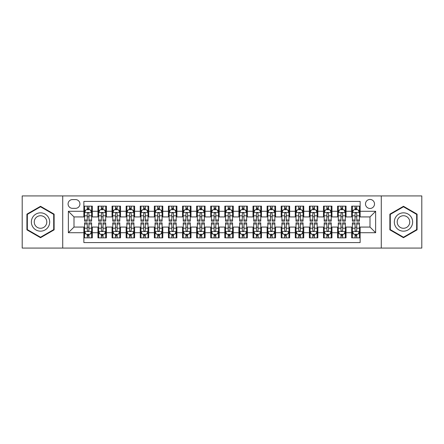 <?xml version="1.0" encoding="UTF-8"?>
<svg xmlns="http://www.w3.org/2000/svg" width="444" height="444" viewBox="0 0 444 444"><rect width="100%" height="100%" fill="white"/><g stroke="black" fill="none" stroke-linecap="round" stroke-linejoin="round"><path stroke-width="0.67" d="M370.002 199.45A4.512 4.512 0 0 0 365.49 203.957A4.512 4.512 0 0 0 370.002 208.469A4.512 4.512 0 0 0 374.508 203.957A4.512 4.512 0 0 0 370.002 199.45M381.274 248.074L421.8 248.074L421.8 195.926L381.274 195.926L381.274 248.074L62.726 248.074L62.726 195.926L22.2 195.926L22.2 248.074L62.726 248.074M360.134 206.144L351.676 206.144L351.676 211.288L346.037 211.288L346.037 216.927L351.676 216.927L351.676 211.288M346.037 211.288L346.037 206.144L337.579 206.144L337.579 211.288L331.946 211.288L331.946 216.927L337.579 216.927L337.579 211.288M331.946 211.288L331.946 206.144L323.487 206.144L323.487 211.288L317.849 211.288L317.849 216.927L323.487 216.927L323.487 211.288M317.849 211.288L317.849 206.144L309.39 206.144L309.39 211.288L303.752 211.288L303.752 216.927L309.39 216.927L309.39 211.288M303.752 211.288L303.752 206.144L295.293 206.144L295.293 211.288L289.654 211.288L289.654 216.927L295.293 216.927L295.293 211.288M289.654 211.288L289.654 206.144L281.202 206.144L281.202 211.288L275.563 211.288L275.563 216.927L281.202 216.927L281.202 211.288M275.563 211.288L275.563 206.144L267.105 206.144L267.105 211.288L261.466 211.288L261.466 216.927L267.105 216.927L267.105 211.288M261.466 211.288L261.466 206.144L253.008 206.144L253.008 211.288L247.369 211.288L247.369 216.927L253.008 216.927L253.008 211.288M247.369 211.288L247.369 206.144L238.916 206.144L238.916 211.288L233.278 211.288L233.278 216.927L238.916 216.927L238.916 211.288M233.278 211.288L233.278 206.144L224.819 206.144L224.819 211.288L219.181 211.288L219.181 216.927L224.819 216.927L224.819 211.288M219.181 211.288L219.181 206.144L210.722 206.144L210.722 211.288L205.084 211.288L205.084 216.927L210.722 216.927L210.722 211.288M205.084 211.288L205.084 206.144L196.631 206.144L196.631 211.288L190.992 211.288L190.992 216.927L196.631 216.927L196.631 211.288M190.992 211.288L190.992 206.144L182.534 206.144L182.534 211.288L176.895 211.288L176.895 216.927L182.534 216.927L182.534 211.288M176.895 211.288L176.895 206.144L168.437 206.144L168.437 211.288L162.798 211.288L162.798 216.927L168.437 216.927L168.437 211.288M162.798 211.288L162.798 206.144L154.346 206.144L154.346 211.288L148.707 211.288L148.707 216.927L154.346 216.927L154.346 211.288M148.707 211.288L148.707 206.144L140.249 206.144L140.249 211.288L134.61 211.288L134.61 216.927L140.249 216.927L140.249 211.288M134.61 211.288L134.61 206.144L126.152 206.144L126.152 211.288L120.513 211.288L120.513 216.927L126.152 216.927L126.152 211.288M120.513 211.288L120.513 206.144L112.055 206.144L112.055 211.288L106.421 211.288L106.421 216.927L112.055 216.927L112.055 211.288M106.421 211.288L106.421 206.144L97.963 206.144L97.963 216.927L92.324 216.927L92.324 206.144L83.866 206.144M83.866 237.856L92.324 237.856L92.324 227.073L97.963 227.073L97.963 237.856L106.421 237.856L106.421 227.073L112.055 227.073L112.055 232.712L106.421 232.712M112.055 232.712L112.055 237.856L120.513 237.856L120.513 227.073L126.152 227.073L126.152 232.712L120.513 232.712M126.152 232.712L126.152 237.856L134.61 237.856L134.61 227.073L140.249 227.073L140.249 232.712L134.61 232.712M140.249 232.712L140.249 237.856L148.707 237.856L148.707 227.073L154.346 227.073L154.346 232.712L148.707 232.712M154.346 232.712L154.346 237.856L162.798 237.856L162.798 227.073L168.437 227.073L168.437 232.712L162.798 232.712M168.437 232.712L168.437 237.856L176.895 237.856L176.895 227.073L182.534 227.073L182.534 232.712L176.895 232.712M182.534 232.712L182.534 237.856L190.992 237.856L190.992 227.073L196.631 227.073L196.631 232.712L190.992 232.712M196.631 232.712L196.631 237.856L205.084 237.856L205.084 227.073L210.722 227.073L210.722 232.712L205.084 232.712M210.722 232.712L210.722 237.856L219.181 237.856L219.181 227.073L224.819 227.073L224.819 232.712L219.181 232.712M224.819 232.712L224.819 237.856L233.278 237.856L233.278 227.073L238.916 227.073L238.916 232.712L233.278 232.712M238.916 232.712L238.916 237.856L247.369 237.856L247.369 227.073L253.008 227.073L253.008 232.712L247.369 232.712M253.008 232.712L253.008 237.856L261.466 237.856L261.466 227.073L267.105 227.073L267.105 232.712L261.466 232.712M267.105 232.712L267.105 237.856L275.563 237.856L275.563 227.073L281.202 227.073L281.202 232.712L275.563 232.712M281.202 232.712L281.202 237.856L289.654 237.856L289.654 227.073L295.293 227.073L295.293 232.712L289.654 232.712M295.293 232.712L295.293 237.856L303.752 237.856L303.752 227.073L309.39 227.073L309.39 232.712L303.752 232.712M309.39 232.712L309.39 237.856L317.849 237.856L317.849 227.073L323.487 227.073L323.487 232.712L317.849 232.712M323.487 232.712L323.487 237.856L331.946 237.856L331.946 227.073L337.579 227.073L337.579 232.712L331.946 232.712M337.579 232.712L337.579 237.856L346.037 237.856L346.037 227.073L351.676 227.073L351.676 232.712L346.037 232.712M72.45 208.33L75.552 208.33A4.368 4.368 0 0 0 79.92 203.957A4.368 4.368 0 0 0 75.552 199.589L72.45 199.589A4.368 4.368 0 0 0 68.082 203.957A4.368 4.368 0 0 0 72.45 208.33M381.274 195.926L62.726 195.926M360.134 211.288L360.134 201.421L83.866 201.421L83.866 216.927L73.998 216.927L73.998 227.073L83.866 227.073L83.866 242.579L360.134 242.579L360.134 227.073L370.002 227.073L370.002 216.927L360.134 216.927L360.134 211.288L375.641 211.288L375.641 232.712L360.134 232.712M83.866 232.712L68.359 232.712L68.359 211.288L83.866 211.288M351.676 232.712L351.676 237.856L360.134 237.856M83.866 209.668L84.571 209.668M87.252 209.668L88.939 209.668M91.619 209.668L92.324 209.668M83.866 216.783L84.571 216.783M87.252 216.783L88.939 216.783M91.619 216.783L92.324 216.783M83.866 227.217L84.571 227.217M87.252 227.217L88.939 227.217M91.619 227.217L92.324 227.217M83.866 234.332L84.571 234.332M87.252 234.332L88.939 234.332M91.619 234.332L92.324 234.332M97.963 216.783L98.668 216.783M101.343 216.783L103.036 216.783M105.716 216.783L106.421 216.783M97.963 209.668L98.668 209.668M101.343 209.668L103.036 209.668M105.716 209.668L106.421 209.668M97.963 227.217L98.668 227.217M101.343 227.217L103.036 227.217M105.716 227.217L106.421 227.217M97.963 234.332L98.668 234.332M101.343 234.332L103.036 234.332M105.716 234.332L106.421 234.332M112.055 227.217L112.759 227.217M115.44 227.217L117.133 227.217M119.808 227.217L120.513 227.217M112.055 234.332L112.759 234.332M115.44 234.332L117.133 234.332M119.808 234.332L120.513 234.332M112.055 209.668L112.759 209.668M115.44 209.668L117.133 209.668M119.808 209.668L120.513 209.668M112.055 216.783L112.759 216.783M115.44 216.783L117.133 216.783M119.808 216.783L120.513 216.783M126.152 227.217L126.856 227.217M129.537 227.217L131.224 227.217M133.905 227.217L134.61 227.217M126.152 234.332L126.856 234.332M129.537 234.332L131.224 234.332M133.905 234.332L134.61 234.332M126.152 209.668L126.856 209.668M129.537 209.668L131.224 209.668M133.905 209.668L134.61 209.668M126.152 216.783L126.856 216.783M129.537 216.783L131.224 216.783M133.905 216.783L134.61 216.783M140.249 227.217L140.953 227.217M143.628 227.217L145.321 227.217M148.002 227.217L148.707 227.217M140.249 234.332L140.953 234.332M143.628 234.332L145.321 234.332M148.002 234.332L148.707 234.332M140.249 209.668L140.953 209.668M143.628 209.668L145.321 209.668M148.002 209.668L148.707 209.668M140.249 216.783L140.953 216.783M143.628 216.783L145.321 216.783M148.002 216.783L148.707 216.783M154.346 227.217L155.05 227.217M157.725 227.217L159.418 227.217M162.093 227.217L162.798 227.217M154.346 234.332L155.05 234.332M157.725 234.332L159.418 234.332M162.093 234.332L162.798 234.332M154.346 209.668L155.05 209.668M157.725 209.668L159.418 209.668M162.093 209.668L162.798 209.668M154.346 216.783L155.05 216.783M157.725 216.783L159.418 216.783M162.093 216.783L162.798 216.783M168.437 227.217L169.142 227.217M171.822 227.217L173.51 227.217M176.19 227.217L176.895 227.217M168.437 234.332L169.142 234.332M171.822 234.332L173.51 234.332M176.19 234.332L176.895 234.332M168.437 209.668L169.142 209.668M171.822 209.668L173.51 209.668M176.19 209.668L176.895 209.668M168.437 216.783L169.142 216.783M171.822 216.783L173.51 216.783M176.19 216.783L176.895 216.783M182.534 227.217L183.239 227.217M185.914 227.217L187.607 227.217M190.287 227.217L190.992 227.217M182.534 234.332L183.239 234.332M185.914 234.332L187.607 234.332M190.287 234.332L190.992 234.332M182.534 209.668L183.239 209.668M185.914 209.668L187.607 209.668M190.287 209.668L190.992 209.668M182.534 216.783L183.239 216.783M185.914 216.783L187.607 216.783M190.287 216.783L190.992 216.783M196.631 227.217L197.336 227.217M200.011 227.217L201.704 227.217M204.379 227.217L205.084 227.217M196.631 234.332L197.336 234.332M200.011 234.332L201.704 234.332M204.379 234.332L205.084 234.332M196.631 209.668L197.336 209.668M200.011 209.668L201.704 209.668M204.379 209.668L205.084 209.668M196.631 216.783L197.336 216.783M200.011 216.783L201.704 216.783M204.379 216.783L205.084 216.783M210.722 227.217L211.427 227.217M214.108 227.217L215.801 227.217M218.476 227.217L219.181 227.217M210.722 234.332L211.427 234.332M214.108 234.332L215.801 234.332M218.476 234.332L219.181 234.332M210.722 209.668L211.427 209.668M214.108 209.668L215.801 209.668M218.476 209.668L219.181 209.668M210.722 216.783L211.427 216.783M214.108 216.783L215.801 216.783M218.476 216.783L219.181 216.783M224.819 227.217L225.524 227.217M228.199 227.217L229.892 227.217M232.573 227.217L233.278 227.217M224.819 234.332L225.524 234.332M228.199 234.332L229.892 234.332M232.573 234.332L233.278 234.332M224.819 209.668L225.524 209.668M228.199 209.668L229.892 209.668M232.573 209.668L233.278 209.668M224.819 216.783L225.524 216.783M228.199 216.783L229.892 216.783M232.573 216.783L233.278 216.783M238.916 227.217L239.621 227.217M242.296 227.217L243.989 227.217M246.664 227.217L247.369 227.217M238.916 234.332L239.621 234.332M242.296 234.332L243.989 234.332M246.664 234.332L247.369 234.332M238.916 209.668L239.621 209.668M242.296 209.668L243.989 209.668M246.664 209.668L247.369 209.668M238.916 216.783L239.621 216.783M242.296 216.783L243.989 216.783M246.664 216.783L247.369 216.783M253.008 227.217L253.713 227.217M256.393 227.217L258.086 227.217M260.761 227.217L261.466 227.217M253.008 234.332L253.713 234.332M256.393 234.332L258.086 234.332M260.761 234.332L261.466 234.332M253.008 209.668L253.713 209.668M256.393 209.668L258.086 209.668M260.761 209.668L261.466 209.668M253.008 216.783L253.713 216.783M256.393 216.783L258.086 216.783M260.761 216.783L261.466 216.783M267.105 227.217L267.81 227.217M270.49 227.217L272.178 227.217M274.858 227.217L275.563 227.217M267.105 234.332L267.81 234.332M270.49 234.332L272.178 234.332M274.858 234.332L275.563 234.332M267.105 209.668L267.81 209.668M270.49 209.668L272.178 209.668M274.858 209.668L275.563 209.668M267.105 216.783L267.81 216.783M270.49 216.783L272.178 216.783M274.858 216.783L275.563 216.783M281.202 227.217L281.907 227.217M284.582 227.217L286.275 227.217M288.95 227.217L289.654 227.217M281.202 234.332L281.907 234.332M284.582 234.332L286.275 234.332M288.95 234.332L289.654 234.332M281.202 209.668L281.907 209.668M284.582 209.668L286.275 209.668M288.95 209.668L289.654 209.668M281.202 216.783L281.907 216.783M284.582 216.783L286.275 216.783M288.95 216.783L289.654 216.783M295.293 227.217L295.998 227.217M298.679 227.217L300.372 227.217M303.047 227.217L303.752 227.217M295.293 234.332L295.998 234.332M298.679 234.332L300.372 234.332M303.047 234.332L303.752 234.332M295.293 209.668L295.998 209.668M298.679 209.668L300.372 209.668M303.047 209.668L303.752 209.668M295.293 216.783L295.998 216.783M298.679 216.783L300.372 216.783M303.047 216.783L303.752 216.783M309.39 227.217L310.095 227.217M312.776 227.217L314.463 227.217M317.144 227.217L317.849 227.217M309.39 234.332L310.095 234.332M312.776 234.332L314.463 234.332M317.144 234.332L317.849 234.332M309.39 209.668L310.095 209.668M312.776 209.668L314.463 209.668M317.144 209.668L317.849 209.668M309.39 216.783L310.095 216.783M312.776 216.783L314.463 216.783M317.144 216.783L317.849 216.783M323.487 227.217L324.192 227.217M326.867 227.217L328.56 227.217M331.241 227.217L331.946 227.217M323.487 234.332L324.192 234.332M326.867 234.332L328.56 234.332M331.241 234.332L331.946 234.332M323.487 209.668L324.192 209.668M326.867 209.668L328.56 209.668M331.241 209.668L331.946 209.668M323.487 216.783L324.192 216.783M326.867 216.783L328.56 216.783M331.241 216.783L331.946 216.783M337.579 227.217L338.284 227.217M340.964 227.217L342.657 227.217M345.332 227.217L346.037 227.217M337.579 234.332L338.284 234.332M340.964 234.332L342.657 234.332M345.332 234.332L346.037 234.332M337.579 209.668L338.284 209.668M340.964 209.668L342.657 209.668M345.332 209.668L346.037 209.668M337.579 216.783L338.284 216.783M340.964 216.783L342.657 216.783M345.332 216.783L346.037 216.783M351.676 227.217L352.381 227.217M355.061 227.217L356.748 227.217M359.429 227.217L360.134 227.217M351.676 234.332L352.381 234.332M355.061 234.332L356.748 234.332M359.429 234.332L360.134 234.332M351.676 209.668L352.381 209.668M355.061 209.668L356.748 209.668M359.429 209.668L360.134 209.668M351.676 216.783L352.381 216.783M355.061 216.783L356.748 216.783M359.429 216.783L360.134 216.783M73.998 216.927L68.359 211.288M73.998 227.073L68.359 232.712M375.641 211.288L370.002 216.927M375.641 232.712L370.002 227.073M40.526 237.707L54.124 229.853L54.124 214.147L40.526 206.294L26.923 214.147L26.923 229.853L40.526 237.707M417.077 214.147L403.474 206.294L389.876 214.147L389.876 229.853L403.474 237.707L417.077 229.853L417.077 214.147M88.939 207.975L87.252 207.975M91.619 220.008L88.939 220.008L88.939 221.156L91.619 221.156L91.619 212.554L90.21 209.734L85.981 209.734L84.571 212.554L84.571 221.156L87.252 221.156L87.252 220.008L84.571 220.008M84.571 212.554L84.571 206.144M91.619 212.554L91.619 206.144M87.252 209.734L87.252 206.144M88.939 206.144L88.939 209.734M88.939 220.008L88.939 213.614C88.378 212.526 87.812 212.526 87.252 213.614L87.252 220.008M87.252 236.025L88.939 236.025M84.571 223.992L87.252 223.992L87.252 222.844L84.571 222.844L84.571 231.446L85.981 234.266L90.21 234.266L91.619 231.446L91.619 222.844L88.939 222.844L88.939 223.992L91.619 223.992M91.619 231.446L91.619 237.856M84.571 231.446L84.571 237.856M88.939 234.266L88.939 237.856M87.252 237.856L87.252 234.266M87.252 223.992L87.252 230.386C87.812 231.474 88.378 231.474 88.939 230.386L88.939 223.992M40.526 212.837A9.163 9.163 0 0 0 31.363 222A9.163 9.163 0 0 0 40.526 231.163A9.163 9.163 0 0 0 49.684 222A9.163 9.163 0 0 0 40.526 212.837M40.526 215.729A6.272 6.272 0 0 0 34.249 222A6.272 6.272 0 0 0 40.526 228.272A6.272 6.272 0 0 0 46.798 222A6.272 6.272 0 0 0 40.526 215.729M53.702 229.609L40.526 237.218L27.345 229.609L27.345 214.391L40.526 206.782L53.702 214.391L53.702 229.609M395.543 217.421A9.163 9.163 0 0 0 398.895 229.937A9.163 9.163 0 0 0 411.41 226.579A9.163 9.163 0 0 0 408.058 214.064A9.163 9.163 0 0 0 395.543 217.421M398.046 218.864A6.272 6.272 0 0 0 400.338 227.433A6.272 6.272 0 0 0 408.907 225.136A6.272 6.272 0 0 0 406.61 216.567A6.272 6.272 0 0 0 398.046 218.864M416.655 214.391L416.655 229.609L403.474 237.218L390.298 229.609L390.298 214.391L403.474 206.782L416.655 214.391M103.036 207.975L101.343 207.975M105.716 220.008L103.036 220.008L103.036 221.156L105.716 221.156L105.716 212.554L104.307 209.734L100.078 209.734L98.668 212.554L98.668 221.156L101.343 221.156L101.343 220.008L98.668 220.008M98.668 212.554L98.668 206.144M105.716 212.554L105.716 206.144M101.343 209.734L101.343 206.144M103.036 206.144L103.036 209.734M103.036 220.008L103.036 213.614C102.475 212.526 101.909 212.526 101.343 213.614L101.343 220.008M117.133 207.975L115.44 207.975M119.808 220.008L117.133 220.008L117.133 221.156L119.808 221.156L119.808 212.554L118.398 209.734L114.169 209.734L112.759 212.554L112.759 221.156L115.44 221.156L115.44 220.008L112.759 220.008M112.759 212.554L112.759 206.144M119.808 212.554L119.808 206.144M115.44 209.734L115.44 206.144M117.133 206.144L117.133 209.734M117.133 220.008L117.133 213.614C116.567 212.526 116.006 212.526 115.44 213.614L115.44 220.008M131.224 207.975L129.537 207.975M133.905 220.008L131.224 220.008L131.224 221.156L133.905 221.156L133.905 212.554L132.495 209.734L128.266 209.734L126.856 212.554L126.856 221.156L129.537 221.156L129.537 220.008L126.856 220.008M126.856 212.554L126.856 206.144M133.905 212.554L133.905 206.144M129.537 209.734L129.537 206.144M131.224 206.144L131.224 209.734M131.224 220.008L131.224 213.614C130.664 212.526 130.098 212.526 129.537 213.614L129.537 220.008M145.321 207.975L143.628 207.975M148.002 220.008L145.321 220.008L145.321 221.156L148.002 221.156L148.002 212.554L146.592 209.734L142.363 209.734L140.953 212.554L140.953 221.156L143.628 221.156L143.628 220.008L140.953 220.008M140.953 212.554L140.953 206.144M148.002 212.554L148.002 206.144M143.628 209.734L143.628 206.144M145.321 206.144L145.321 209.734M145.321 220.008L145.321 213.614C144.761 212.526 144.195 212.526 143.628 213.614L143.628 220.008M101.343 236.025L103.036 236.025M98.668 223.992L101.343 223.992L101.343 222.844L98.668 222.844L98.668 231.446L100.078 234.266L104.307 234.266L105.716 231.446L105.716 222.844L103.036 222.844L103.036 223.992L105.716 223.992M105.716 231.446L105.716 237.856M98.668 231.446L98.668 237.856M103.036 234.266L103.036 237.856M101.343 237.856L101.343 234.266M101.343 223.992L101.343 230.386C101.909 231.474 102.47 231.474 103.036 230.386L103.036 223.992M115.44 236.025L117.133 236.025M112.759 223.992L115.44 223.992L115.44 222.844L112.759 222.844L112.759 231.446L114.169 234.266L118.398 234.266L119.808 231.446L119.808 222.844L117.133 222.844L117.133 223.992L119.808 223.992M119.808 231.446L119.808 237.856M112.759 231.446L112.759 237.856M117.133 234.266L117.133 237.856M115.44 237.856L115.44 234.266M115.44 223.992L115.44 230.386C116.001 231.474 116.567 231.474 117.133 230.386L117.133 223.992M129.537 236.025L131.224 236.025M126.856 223.992L129.537 223.992L129.537 222.844L126.856 222.844L126.856 231.446L128.266 234.266L132.495 234.266L133.905 231.446L133.905 222.844L131.224 222.844L131.224 223.992L133.905 223.992M133.905 231.446L133.905 237.856M126.856 231.446L126.856 237.856M131.224 234.266L131.224 237.856M129.537 237.856L129.537 234.266M129.537 223.992L129.537 230.386C130.098 231.474 130.664 231.474 131.224 230.386L131.224 223.992M143.628 236.025L145.321 236.025M140.953 223.992L143.628 223.992L143.628 222.844L140.953 222.844L140.953 231.446L142.363 234.266L146.592 234.266L148.002 231.446L148.002 222.844L145.321 222.844L145.321 223.992L148.002 223.992M148.002 231.446L148.002 237.856M140.953 231.446L140.953 237.856M145.321 234.266L145.321 237.856M143.628 237.856L143.628 234.266M143.628 223.992L143.628 230.386C144.195 231.474 144.755 231.474 145.321 230.386L145.321 223.992M159.418 207.975L157.725 207.975M162.093 220.008L159.418 220.008L159.418 221.156L162.093 221.156L162.093 212.554L160.684 209.734L156.454 209.734L155.05 212.554L155.05 221.156L157.725 221.156L157.725 220.008L155.05 220.008M155.05 212.554L155.05 206.144M162.093 212.554L162.093 206.144M157.725 209.734L157.725 206.144M159.418 206.144L159.418 209.734M159.418 220.008L159.418 213.614C158.852 212.526 158.292 212.526 157.725 213.614L157.725 220.008M157.725 236.025L159.418 236.025M155.05 223.992L157.725 223.992L157.725 222.844L155.05 222.844L155.05 231.446L156.454 234.266L160.684 234.266L162.093 231.446L162.093 222.844L159.418 222.844L159.418 223.992L162.093 223.992M162.093 231.446L162.093 237.856M155.05 231.446L155.05 237.856M159.418 234.266L159.418 237.856M157.725 237.856L157.725 234.266M157.725 223.992L157.725 230.386C158.286 231.474 158.852 231.474 159.418 230.386L159.418 223.992M173.51 207.975L171.822 207.975M176.19 220.008L173.51 220.008L173.51 221.156L176.19 221.156L176.19 212.554L174.781 209.734L170.552 209.734L169.142 212.554L169.142 221.156L171.822 221.156L171.822 220.008L169.142 220.008M169.142 212.554L169.142 206.144M176.19 212.554L176.19 206.144M171.822 209.734L171.822 206.144M173.51 206.144L173.51 209.734M173.51 220.008L173.51 213.614C172.949 212.526 172.383 212.526 171.822 213.614L171.822 220.008M171.822 236.025L173.51 236.025M169.142 223.992L171.822 223.992L171.822 222.844L169.142 222.844L169.142 231.446L170.552 234.266L174.781 234.266L176.19 231.446L176.19 222.844L173.51 222.844L173.51 223.992L176.19 223.992M176.19 231.446L176.19 237.856M169.142 231.446L169.142 237.856M173.51 234.266L173.51 237.856M171.822 237.856L171.822 234.266M171.822 223.992L171.822 230.386C172.383 231.474 172.949 231.474 173.51 230.386L173.51 223.992M187.607 207.975L185.914 207.975M190.287 220.008L187.607 220.008L187.607 221.156L190.287 221.156L190.287 212.554L188.878 209.734L184.649 209.734L183.239 212.554L183.239 221.156L185.914 221.156L185.914 220.008L183.239 220.008M183.239 212.554L183.239 206.144M190.287 212.554L190.287 206.144M185.914 209.734L185.914 206.144M187.607 206.144L187.607 209.734M187.607 220.008L187.607 213.614C187.046 212.526 186.48 212.526 185.914 213.614L185.914 220.008M185.914 236.025L187.607 236.025M183.239 223.992L185.914 223.992L185.914 222.844L183.239 222.844L183.239 231.446L184.649 234.266L188.878 234.266L190.287 231.446L190.287 222.844L187.607 222.844L187.607 223.992L190.287 223.992M190.287 231.446L190.287 237.856M183.239 231.446L183.239 237.856M187.607 234.266L187.607 237.856M185.914 237.856L185.914 234.266M185.914 223.992L185.914 230.386C186.48 231.474 187.041 231.474 187.607 230.386L187.607 223.992M201.704 207.975L200.011 207.975M204.379 220.008L201.704 220.008L201.704 221.156L204.379 221.156L204.379 212.554L202.969 209.734L198.746 209.734L197.336 212.554L197.336 221.156L200.011 221.156L200.011 220.008L197.336 220.008M197.336 212.554L197.336 206.144M204.379 212.554L204.379 206.144M200.011 209.734L200.011 206.144M201.704 206.144L201.704 209.734M201.704 220.008L201.704 213.614C201.138 212.526 200.577 212.526 200.011 213.614L200.011 220.008M200.011 236.025L201.704 236.025M197.336 223.992L200.011 223.992L200.011 222.844L197.336 222.844L197.336 231.446L198.746 234.266L202.969 234.266L204.379 231.446L204.379 222.844L201.704 222.844L201.704 223.992L204.379 223.992M204.379 231.446L204.379 237.856M197.336 231.446L197.336 237.856M201.704 234.266L201.704 237.856M200.011 237.856L200.011 234.266M200.011 223.992L200.011 230.386C200.577 231.474 201.138 231.474 201.704 230.386L201.704 223.992M215.801 207.975L214.108 207.975M218.476 220.008L215.801 220.008L215.801 221.156L218.476 221.156L218.476 212.554L217.066 209.734L212.837 209.734L211.427 212.554L211.427 221.156L214.108 221.156L214.108 220.008L211.427 220.008M211.427 212.554L211.427 206.144M218.476 212.554L218.476 206.144M214.108 209.734L214.108 206.144M215.801 206.144L215.801 209.734M215.801 220.008L215.801 213.614C215.235 212.526 214.674 212.526 214.108 213.614L214.108 220.008M214.108 236.025L215.801 236.025M211.427 223.992L214.108 223.992L214.108 222.844L211.427 222.844L211.427 231.446L212.837 234.266L217.066 234.266L218.476 231.446L218.476 222.844L215.801 222.844L215.801 223.992L218.476 223.992M218.476 231.446L218.476 237.856M211.427 231.446L211.427 237.856M215.801 234.266L215.801 237.856M214.108 237.856L214.108 234.266M214.108 223.992L214.108 230.386C214.668 231.474 215.235 231.474 215.801 230.386L215.801 223.992M229.892 207.975L228.199 207.975M232.573 220.008L229.892 220.008L229.892 221.156L232.573 221.156L232.573 212.554L231.163 209.734L226.934 209.734L225.524 212.554L225.524 221.156L228.199 221.156L228.199 220.008L225.524 220.008M225.524 212.554L225.524 206.144M232.573 212.554L232.573 206.144M228.199 209.734L228.199 206.144M229.892 206.144L229.892 209.734M229.892 220.008L229.892 213.614C229.332 212.526 228.765 212.526 228.199 213.614L228.199 220.008M228.199 236.025L229.892 236.025M225.524 223.992L228.199 223.992L228.199 222.844L225.524 222.844L225.524 231.446L226.934 234.266L231.163 234.266L232.573 231.446L232.573 222.844L229.892 222.844L229.892 223.992L232.573 223.992M232.573 231.446L232.573 237.856M225.524 231.446L225.524 237.856M229.892 234.266L229.892 237.856M228.199 237.856L228.199 234.266M228.199 223.992L228.199 230.386C228.765 231.474 229.326 231.474 229.892 230.386L229.892 223.992M243.989 207.975L242.296 207.975M246.664 220.008L243.989 220.008L243.989 221.156L246.664 221.156L246.664 212.554L245.255 209.734L241.031 209.734L239.621 212.554L239.621 221.156L242.296 221.156L242.296 220.008L239.621 220.008M239.621 212.554L239.621 206.144M246.664 212.554L246.664 206.144M242.296 209.734L242.296 206.144M243.989 206.144L243.989 209.734M243.989 220.008L243.989 213.614C243.423 212.526 242.862 212.526 242.296 213.614L242.296 220.008M242.296 236.025L243.989 236.025M239.621 223.992L242.296 223.992L242.296 222.844L239.621 222.844L239.621 231.446L241.031 234.266L245.255 234.266L246.664 231.446L246.664 222.844L243.989 222.844L243.989 223.992L246.664 223.992M246.664 231.446L246.664 237.856M239.621 231.446L239.621 237.856M243.989 234.266L243.989 237.856M242.296 237.856L242.296 234.266M242.296 223.992L242.296 230.386C242.862 231.474 243.423 231.474 243.989 230.386L243.989 223.992M258.086 207.975L256.393 207.975M260.761 220.008L258.086 220.008L258.086 221.156L260.761 221.156L260.761 212.554L259.352 209.734L255.122 209.734L253.713 212.554L253.713 221.156L256.393 221.156L256.393 220.008L253.713 220.008M253.713 212.554L253.713 206.144M260.761 212.554L260.761 206.144M256.393 209.734L256.393 206.144M258.086 206.144L258.086 209.734M258.086 220.008L258.086 213.614C257.52 212.526 256.959 212.526 256.393 213.614L256.393 220.008M256.393 236.025L258.086 236.025M253.713 223.992L256.393 223.992L256.393 222.844L253.713 222.844L253.713 231.446L255.122 234.266L259.352 234.266L260.761 231.446L260.761 222.844L258.086 222.844L258.086 223.992L260.761 223.992M260.761 231.446L260.761 237.856M253.713 231.446L253.713 237.856M258.086 234.266L258.086 237.856M256.393 237.856L256.393 234.266M256.393 223.992L256.393 230.386C256.954 231.474 257.52 231.474 258.086 230.386L258.086 223.992M272.178 207.975L270.49 207.975M274.858 220.008L272.178 220.008L272.178 221.156L274.858 221.156L274.858 212.554L273.449 209.734L269.219 209.734L267.81 212.554L267.81 221.156L270.49 221.156L270.49 220.008L267.81 220.008M267.81 212.554L267.81 206.144M274.858 212.554L274.858 206.144M270.49 209.734L270.49 206.144M272.178 206.144L272.178 209.734M272.178 220.008L272.178 213.614C271.617 212.526 271.051 212.526 270.49 213.614L270.49 220.008M270.49 236.025L272.178 236.025M267.81 223.992L270.49 223.992L270.49 222.844L267.81 222.844L267.81 231.446L269.219 234.266L273.449 234.266L274.858 231.446L274.858 222.844L272.178 222.844L272.178 223.992L274.858 223.992M274.858 231.446L274.858 237.856M267.81 231.446L267.81 237.856M272.178 234.266L272.178 237.856M270.49 237.856L270.49 234.266M270.49 223.992L270.49 230.386C271.051 231.474 271.617 231.474 272.178 230.386L272.178 223.992M286.275 207.975L284.582 207.975M288.95 220.008L286.275 220.008L286.275 221.156L288.95 221.156L288.95 212.554L287.546 209.734L283.316 209.734L281.907 212.554L281.907 221.156L284.582 221.156L284.582 220.008L281.907 220.008M281.907 212.554L281.907 206.144M288.95 212.554L288.95 206.144M284.582 209.734L284.582 206.144M286.275 206.144L286.275 209.734M286.275 220.008L286.275 213.614C285.714 212.526 285.148 212.526 284.582 213.614L284.582 220.008M284.582 236.025L286.275 236.025M281.907 223.992L284.582 223.992L284.582 222.844L281.907 222.844L281.907 231.446L283.316 234.266L287.546 234.266L288.95 231.446L288.95 222.844L286.275 222.844L286.275 223.992L288.95 223.992M288.95 231.446L288.95 237.856M281.907 231.446L281.907 237.856M286.275 234.266L286.275 237.856M284.582 237.856L284.582 234.266M284.582 223.992L284.582 230.386C285.148 231.474 285.708 231.474 286.275 230.386L286.275 223.992M300.372 207.975L298.679 207.975M303.047 220.008L300.372 220.008L300.372 221.156L303.047 221.156L303.047 212.554L301.637 209.734L297.408 209.734L295.998 212.554L295.998 221.156L298.679 221.156L298.679 220.008L295.998 220.008M295.998 212.554L295.998 206.144M303.047 212.554L303.047 206.144M298.679 209.734L298.679 206.144M300.372 206.144L300.372 209.734M300.372 220.008L300.372 213.614C299.805 212.526 299.245 212.526 298.679 213.614L298.679 220.008M298.679 236.025L300.372 236.025M295.998 223.992L298.679 223.992L298.679 222.844L295.998 222.844L295.998 231.446L297.408 234.266L301.637 234.266L303.047 231.446L303.047 222.844L300.372 222.844L300.372 223.992L303.047 223.992M303.047 231.446L303.047 237.856M295.998 231.446L295.998 237.856M300.372 234.266L300.372 237.856M298.679 237.856L298.679 234.266M298.679 223.992L298.679 230.386C299.239 231.474 299.805 231.474 300.372 230.386L300.372 223.992M314.463 207.975L312.776 207.975M317.144 220.008L314.463 220.008L314.463 221.156L317.144 221.156L317.144 212.554L315.734 209.734L311.505 209.734L310.095 212.554L310.095 221.156L312.776 221.156L312.776 220.008L310.095 220.008M310.095 212.554L310.095 206.144M317.144 212.554L317.144 206.144M312.776 209.734L312.776 206.144M314.463 206.144L314.463 209.734M314.463 220.008L314.463 213.614C313.902 212.526 313.336 212.526 312.776 213.614L312.776 220.008M312.776 236.025L314.463 236.025M310.095 223.992L312.776 223.992L312.776 222.844L310.095 222.844L310.095 231.446L311.505 234.266L315.734 234.266L317.144 231.446L317.144 222.844L314.463 222.844L314.463 223.992L317.144 223.992M317.144 231.446L317.144 237.856M310.095 231.446L310.095 237.856M314.463 234.266L314.463 237.856M312.776 237.856L312.776 234.266M312.776 223.992L312.776 230.386C313.336 231.474 313.902 231.474 314.463 230.386L314.463 223.992M328.56 207.975L326.867 207.975M331.241 220.008L328.56 220.008L328.56 221.156L331.241 221.156L331.241 212.554L329.831 209.734L325.602 209.734L324.192 212.554L324.192 221.156L326.867 221.156L326.867 220.008L324.192 220.008M324.192 212.554L324.192 206.144M331.241 212.554L331.241 206.144M326.867 209.734L326.867 206.144M328.56 206.144L328.56 209.734M328.56 220.008L328.56 213.614C327.999 212.526 327.433 212.526 326.867 213.614L326.867 220.008M326.867 236.025L328.56 236.025M324.192 223.992L326.867 223.992L326.867 222.844L324.192 222.844L324.192 231.446L325.602 234.266L329.831 234.266L331.241 231.446L331.241 222.844L328.56 222.844L328.56 223.992L331.241 223.992M331.241 231.446L331.241 237.856M324.192 231.446L324.192 237.856M328.56 234.266L328.56 237.856M326.867 237.856L326.867 234.266M326.867 223.992L326.867 230.386C327.433 231.474 327.994 231.474 328.56 230.386L328.56 223.992M342.657 207.975L340.964 207.975M345.332 220.008L342.657 220.008L342.657 221.156L345.332 221.156L345.332 212.554L343.922 209.734L339.693 209.734L338.284 212.554L338.284 221.156L340.964 221.156L340.964 220.008L338.284 220.008M338.284 212.554L338.284 206.144M345.332 212.554L345.332 206.144M340.964 209.734L340.964 206.144M342.657 206.144L342.657 209.734M342.657 220.008L342.657 213.614C342.091 212.526 341.53 212.526 340.964 213.614L340.964 220.008M340.964 236.025L342.657 236.025M338.284 223.992L340.964 223.992L340.964 222.844L338.284 222.844L338.284 231.446L339.693 234.266L343.922 234.266L345.332 231.446L345.332 222.844L342.657 222.844L342.657 223.992L345.332 223.992M345.332 231.446L345.332 237.856M338.284 231.446L338.284 237.856M342.657 234.266L342.657 237.856M340.964 237.856L340.964 234.266M340.964 223.992L340.964 230.386C341.525 231.474 342.091 231.474 342.657 230.386L342.657 223.992M356.748 207.975L355.061 207.975M359.429 220.008L356.748 220.008L356.748 221.156L359.429 221.156L359.429 212.554L358.019 209.734L353.79 209.734L352.381 212.554L352.381 221.156L355.061 221.156L355.061 220.008L352.381 220.008M352.381 212.554L352.381 206.144M359.429 212.554L359.429 206.144M355.061 209.734L355.061 206.144M356.748 206.144L356.748 209.734M356.748 220.008L356.748 213.614C356.188 212.526 355.622 212.526 355.061 213.614L355.061 220.008M355.061 236.025L356.748 236.025M352.381 223.992L355.061 223.992L355.061 222.844L352.381 222.844L352.381 231.446L353.79 234.266L358.019 234.266L359.429 231.446L359.429 222.844L356.748 222.844L356.748 223.992L359.429 223.992M359.429 231.446L359.429 237.856M352.381 231.446L352.381 237.856M356.748 234.266L356.748 237.856M355.061 237.856L355.061 234.266M355.061 223.992L355.061 230.386C355.622 231.474 356.188 231.474 356.748 230.386L356.748 223.992M97.963 232.712L92.324 232.712M97.963 211.288L92.324 211.288M91.586 212.487L84.604 212.487M84.571 210.512L85.592 210.512M90.598 210.512L91.619 210.512M87.252 215.823L84.571 215.823M91.619 215.823L88.939 215.823M88.939 208.874L87.252 208.874M84.604 231.513L91.586 231.513M91.619 233.489L90.598 233.489M85.592 233.489L84.571 233.489M88.939 228.177L91.619 228.177M84.571 228.177L87.252 228.177M87.252 235.126L88.939 235.126M105.678 212.487L98.701 212.487M98.668 210.512L99.689 210.512M104.695 210.512L105.716 210.512M101.343 215.823L98.668 215.823M105.716 215.823L103.036 215.823M103.036 208.874L101.343 208.874M119.775 212.487L112.798 212.487M112.759 210.512L113.786 210.512M118.787 210.512L119.808 210.512M115.44 215.823L112.759 215.823M119.808 215.823L117.133 215.823M117.133 208.874L115.44 208.874M133.872 212.487L126.89 212.487M126.856 210.512L127.878 210.512M132.884 210.512L133.905 210.512M129.537 215.823L126.856 215.823M133.905 215.823L131.224 215.823M131.224 208.874L129.537 208.874M147.963 212.487L140.987 212.487M140.953 210.512L141.975 210.512M146.981 210.512L148.002 210.512M143.628 215.823L140.953 215.823M148.002 215.823L145.321 215.823M145.321 208.874L143.628 208.874M98.701 231.513L105.678 231.513M105.716 233.489L104.695 233.489M99.689 233.489L98.668 233.489M103.036 228.177L105.716 228.177M98.668 228.177L101.343 228.177M101.343 235.126L103.036 235.126M112.798 231.513L119.775 231.513M119.808 233.489L118.787 233.489M113.786 233.489L112.759 233.489M117.133 228.177L119.808 228.177M112.759 228.177L115.44 228.177M115.44 235.126L117.133 235.126M126.89 231.513L133.872 231.513M133.905 233.489L132.884 233.489M127.878 233.489L126.856 233.489M131.224 228.177L133.905 228.177M126.856 228.177L129.537 228.177M129.537 235.126L131.224 235.126M140.987 231.513L147.963 231.513M148.002 233.489L146.981 233.489M141.975 233.489L140.953 233.489M145.321 228.177L148.002 228.177M140.953 228.177L143.628 228.177M143.628 235.126L145.321 235.126M162.06 212.487L155.084 212.487M155.05 210.512L156.072 210.512M161.072 210.512L162.093 210.512M157.725 215.823L155.05 215.823M162.093 215.823L159.418 215.823M159.418 208.874L157.725 208.874M155.084 231.513L162.06 231.513M162.093 233.489L161.072 233.489M156.072 233.489L155.05 233.489M159.418 228.177L162.093 228.177M155.05 228.177L157.725 228.177M157.725 235.126L159.418 235.126M176.157 212.487L169.181 212.487M169.142 210.512L170.163 210.512M175.169 210.512L176.19 210.512M171.822 215.823L169.142 215.823M176.19 215.823L173.51 215.823M173.51 208.874L171.822 208.874M169.181 231.513L176.157 231.513M176.19 233.489L175.169 233.489M170.163 233.489L169.142 233.489M173.51 228.177L176.19 228.177M169.142 228.177L171.822 228.177M171.822 235.126L173.51 235.126M190.248 212.487L183.272 212.487M183.239 210.512L184.26 210.512M189.266 210.512L190.287 210.512M185.914 215.823L183.239 215.823M190.287 215.823L187.607 215.823M187.607 208.874L185.914 208.874M183.272 231.513L190.248 231.513M190.287 233.489L189.266 233.489M184.26 233.489L183.239 233.489M187.607 228.177L190.287 228.177M183.239 228.177L185.914 228.177M185.914 235.126L187.607 235.126M204.345 212.487L197.369 212.487M197.336 210.512L198.357 210.512M203.358 210.512L204.379 210.512M200.011 215.823L197.336 215.823M204.379 215.823L201.704 215.823M201.704 208.874L200.011 208.874M197.369 231.513L204.345 231.513M204.379 233.489L203.358 233.489M198.357 233.489L197.336 233.489M201.704 228.177L204.379 228.177M197.336 228.177L200.011 228.177M200.011 235.126L201.704 235.126M218.442 212.487L211.466 212.487M211.427 210.512L212.448 210.512M217.455 210.512L218.476 210.512M214.108 215.823L211.427 215.823M218.476 215.823L215.801 215.823M215.801 208.874L214.108 208.874M211.466 231.513L218.442 231.513M218.476 233.489L217.455 233.489M212.448 233.489L211.427 233.489M215.801 228.177L218.476 228.177M211.427 228.177L214.108 228.177M214.108 235.126L215.801 235.126M232.534 212.487L225.558 212.487M225.524 210.512L226.545 210.512M231.552 210.512L232.573 210.512M228.199 215.823L225.524 215.823M232.573 215.823L229.892 215.823M229.892 208.874L228.199 208.874M225.558 231.513L232.534 231.513M232.573 233.489L231.552 233.489M226.545 233.489L225.524 233.489M229.892 228.177L232.573 228.177M225.524 228.177L228.199 228.177M228.199 235.126L229.892 235.126M246.631 212.487L239.655 212.487M239.621 210.512L240.642 210.512M245.643 210.512L246.664 210.512M242.296 215.823L239.621 215.823M246.664 215.823L243.989 215.823M243.989 208.874L242.296 208.874M239.655 231.513L246.631 231.513M246.664 233.489L245.643 233.489M240.642 233.489L239.621 233.489M243.989 228.177L246.664 228.177M239.621 228.177L242.296 228.177M242.296 235.126L243.989 235.126M260.728 212.487L253.752 212.487M253.713 210.512L254.734 210.512M259.74 210.512L260.761 210.512M256.393 215.823L253.713 215.823M260.761 215.823L258.086 215.823M258.086 208.874L256.393 208.874M253.752 231.513L260.728 231.513M260.761 233.489L259.74 233.489M254.734 233.489L253.713 233.489M258.086 228.177L260.761 228.177M253.713 228.177L256.393 228.177M256.393 235.126L258.086 235.126M274.819 212.487L267.843 212.487M267.81 210.512L268.831 210.512M273.837 210.512L274.858 210.512M270.49 215.823L267.81 215.823M274.858 215.823L272.178 215.823M272.178 208.874L270.49 208.874M267.843 231.513L274.819 231.513M274.858 233.489L273.837 233.489M268.831 233.489L267.81 233.489M272.178 228.177L274.858 228.177M267.81 228.177L270.49 228.177M270.49 235.126L272.178 235.126M288.916 212.487L281.94 212.487M281.907 210.512L282.928 210.512M287.928 210.512L288.95 210.512M284.582 215.823L281.907 215.823M288.95 215.823L286.275 215.823M286.275 208.874L284.582 208.874M281.94 231.513L288.916 231.513M288.95 233.489L287.928 233.489M282.928 233.489L281.907 233.489M286.275 228.177L288.95 228.177M281.907 228.177L284.582 228.177M284.582 235.126L286.275 235.126M303.013 212.487L296.037 212.487M295.998 210.512L297.019 210.512M302.025 210.512L303.047 210.512M298.679 215.823L295.998 215.823M303.047 215.823L300.372 215.823M300.372 208.874L298.679 208.874M296.037 231.513L303.013 231.513M303.047 233.489L302.025 233.489M297.019 233.489L295.998 233.489M300.372 228.177L303.047 228.177M295.998 228.177L298.679 228.177M298.679 235.126L300.372 235.126M317.11 212.487L310.128 212.487M310.095 210.512L311.116 210.512M316.122 210.512L317.144 210.512M312.776 215.823L310.095 215.823M317.144 215.823L314.463 215.823M314.463 208.874L312.776 208.874M310.128 231.513L317.11 231.513M317.144 233.489L316.122 233.489M311.116 233.489L310.095 233.489M314.463 228.177L317.144 228.177M310.095 228.177L312.776 228.177M312.776 235.126L314.463 235.126M331.202 212.487L324.225 212.487M324.192 210.512L325.213 210.512M330.214 210.512L331.241 210.512M326.867 215.823L324.192 215.823M331.241 215.823L328.56 215.823M328.56 208.874L326.867 208.874M324.225 231.513L331.202 231.513M331.241 233.489L330.214 233.489M325.213 233.489L324.192 233.489M328.56 228.177L331.241 228.177M324.192 228.177L326.867 228.177M326.867 235.126L328.56 235.126M345.299 212.487L338.322 212.487M338.284 210.512L339.305 210.512M344.311 210.512L345.332 210.512M340.964 215.823L338.284 215.823M345.332 215.823L342.657 215.823M342.657 208.874L340.964 208.874M338.322 231.513L345.299 231.513M345.332 233.489L344.311 233.489M339.305 233.489L338.284 233.489M342.657 228.177L345.332 228.177M338.284 228.177L340.964 228.177M340.964 235.126L342.657 235.126M359.396 212.487L352.414 212.487M352.381 210.512L353.402 210.512M358.408 210.512L359.429 210.512M355.061 215.823L352.381 215.823M359.429 215.823L356.748 215.823M356.748 208.874L355.061 208.874M352.414 231.513L359.396 231.513M359.429 233.489L358.408 233.489M353.402 233.489L352.381 233.489M356.748 228.177L359.429 228.177M352.381 228.177L355.061 228.177M355.061 235.126L356.748 235.126"/></g></svg>
